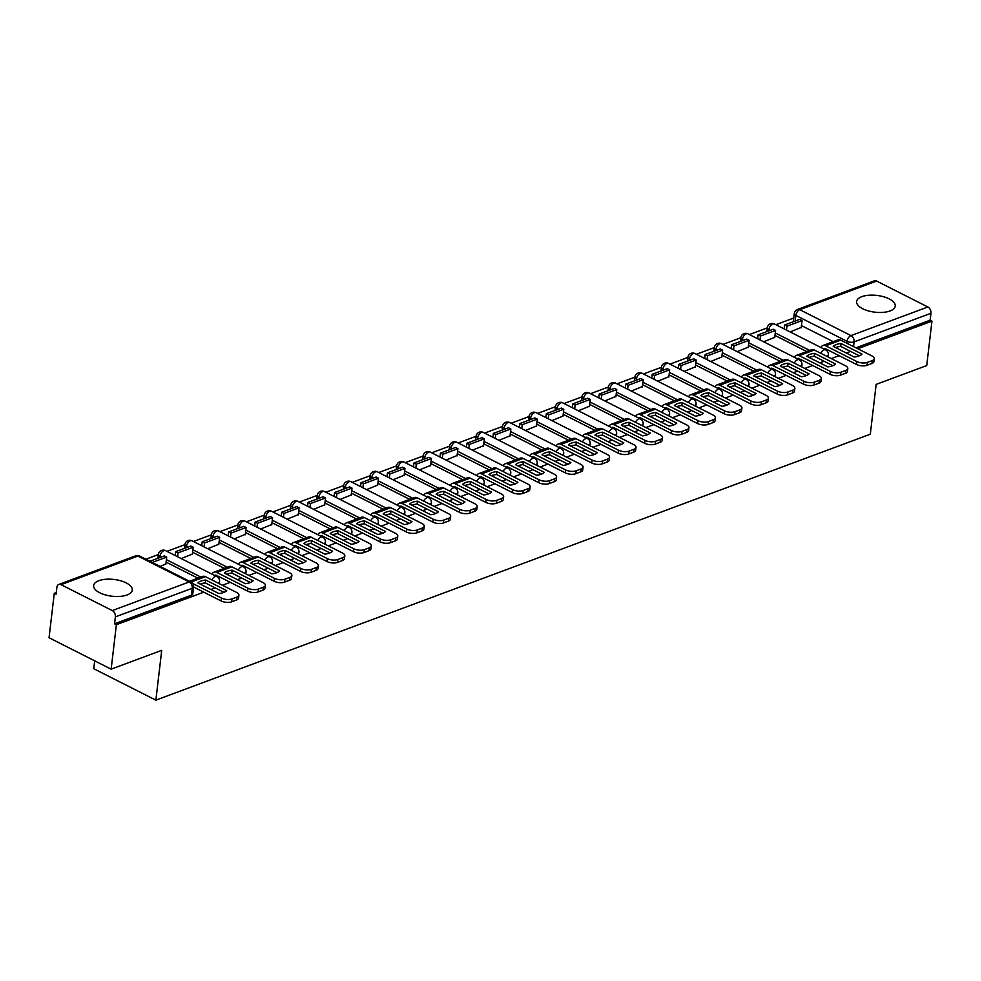 <?xml version="1.0" encoding="UTF-8"?>
<svg xmlns="http://www.w3.org/2000/svg" width="981" height="981" viewBox="0 0 981 981"><rect width="100%" height="100%" fill="white"/><g stroke="black" fill="none" stroke-linecap="round" stroke-linejoin="round"><path stroke-width="1.47" d="M98.836 580.691A19.461 8.437 6.7 0 0 93.636 585.559A19.461 8.437 6.7 0 0 105.396 594.915A19.461 8.437 6.7 0 0 127.089 594.976A19.461 8.437 6.7 0 0 132.288 590.096A19.461 8.437 6.7 0 0 120.54 580.74A19.461 8.437 6.7 0 0 98.836 580.691M861.808 296.667A19.461 8.437 6.7 0 0 856.609 301.547A19.461 8.437 6.7 0 0 868.357 310.891A19.461 8.437 6.7 0 0 890.061 310.952A19.461 8.437 6.7 0 0 895.261 306.084A19.461 8.437 6.7 0 0 883.513 296.728A19.461 8.437 6.7 0 0 861.808 296.667M793.739 318.04L775.836 324.699M770.122 330.389L768.834 329.726A4.991 2.158 -173.3 0 1 767.265 327.887L749.361 334.558M740.79 337.746L722.887 344.417M717.172 350.094L715.885 349.444A4.991 2.158 -173.3 0 1 714.315 347.593L696.412 354.264M690.698 359.953L689.41 359.291A4.991 2.158 -173.3 0 1 687.853 357.452L669.949 364.123M664.223 369.8L662.935 369.15A4.991 2.158 -173.3 0 1 661.378 367.299L643.475 373.982M634.903 377.17L617 383.829M611.286 389.506L609.986 388.856A4.991 2.158 -173.3 0 1 608.428 387.017L590.525 393.688M584.811 399.365L583.511 398.715A4.991 2.158 -173.3 0 1 581.954 396.864L564.05 403.534M558.336 409.224L557.049 408.562A4.991 2.158 -173.3 0 1 555.479 406.723L537.576 413.393M531.861 419.071L530.574 418.421A4.991 2.158 -173.3 0 1 529.004 416.582L511.101 423.252M505.387 428.93L504.099 428.28A4.991 2.158 -173.3 0 1 502.53 426.428L484.626 433.099M476.055 436.3L458.164 442.958M452.437 448.636L451.15 447.986A4.991 2.158 -173.3 0 1 449.592 446.147L431.689 452.817M425.962 458.495L424.675 457.845A4.991 2.158 -173.3 0 1 423.118 455.993L405.214 462.664M399.5 468.354L398.2 467.692A4.991 2.158 -173.3 0 1 396.643 465.852L378.74 472.523M373.025 478.201L371.725 477.551A4.991 2.158 -173.3 0 1 370.168 475.699L352.265 482.382M343.693 485.57L325.79 492.229M320.076 497.919L318.788 497.257A4.991 2.158 -173.3 0 1 317.219 495.417L299.315 502.088M293.601 507.766L292.313 507.116A4.991 2.158 -173.3 0 1 290.744 505.264L272.841 511.935M267.126 517.625L265.839 516.975A4.991 2.158 -173.3 0 1 264.281 515.123L246.366 521.794M240.652 527.471L239.364 526.822A4.991 2.158 -173.3 0 1 237.807 524.982L219.903 531.653M214.177 537.33L212.889 536.681A4.991 2.158 -173.3 0 1 211.332 534.829L193.429 541.5M187.714 547.19L186.415 546.527A4.991 2.158 -173.3 0 1 184.857 544.688L166.954 551.359M161.24 557.036L159.94 556.386A4.991 2.158 -173.3 0 1 158.382 554.547L145.875 559.207M56.273 592.561L54.274 593.309L56.076 594.216L56.898 587.3A4.991 3.433 -110.4 0 1 58.774 584.455A4.991 3.433 -110.4 0 1 61.043 584.664L112.275 610.574L189.149 581.966L137.916 556.043L61.043 584.664M94.691 660.838L93.771 668.735L155.869 700.152L161.718 650.342L111.147 669.165L116.371 624.713L203.778 592.181M111.147 669.165L49.05 637.748L54.274 593.309M833.225 341.658L801.452 325.594M155.869 700.152L870.306 434.203L876.156 384.393L926.726 365.57L931.95 321.118L857.75 348.745M210.927 589.52L215.231 587.913M222.393 585.252L230.253 582.322M237.402 579.661L241.706 578.054M248.855 575.393L256.728 572.475M263.877 569.802L268.181 568.207M275.33 565.547L283.202 562.616M290.351 559.955L294.656 558.348M301.805 555.687L309.677 552.757M316.826 550.096L321.13 548.502M328.279 545.828L336.152 542.91M343.301 540.249L347.605 538.643M354.754 535.982L362.614 533.051M369.776 530.39L374.08 528.784M381.229 526.123L389.089 523.192M396.25 520.531L400.542 518.937M407.704 516.276L415.564 513.345M422.713 510.684L427.017 509.078M434.178 506.417L442.039 503.486M449.188 500.825L453.492 499.219M460.641 496.558L468.513 493.627M475.662 490.966L479.967 489.372M487.116 486.711L494.988 483.78M502.137 481.119L506.441 479.513M513.59 476.852L521.463 473.921M528.612 471.26L532.916 469.654M540.065 466.993L547.938 464.074M555.087 461.401L559.391 459.807M566.54 457.146L574.4 454.215M581.561 451.554L585.865 449.948M593.015 447.287L600.875 444.356M608.036 441.695L612.328 440.101M619.489 437.428L627.35 434.509M634.499 431.836L638.803 430.242M645.964 427.581L653.824 424.65M660.973 421.989L665.277 420.383M672.426 417.722L680.299 414.791M687.448 412.13L691.752 410.536M698.901 407.863L706.774 404.945M713.923 402.284L718.227 400.677M725.376 398.016L733.248 395.085M740.397 392.425L744.702 390.818M751.851 388.157L759.723 385.226M766.872 382.565L771.176 380.971M778.325 378.31L786.186 375.38M793.347 372.719L797.651 371.112M804.8 368.451L812.66 365.521M819.822 362.86L824.114 361.253M831.275 358.592L839.135 355.662M846.284 353.001L850.588 351.406M876.622 281.057L799.748 309.677A4.991 3.433 -110.4 0 0 797.479 309.469L874.353 280.848A4.991 3.433 69.6 0 1 876.622 281.057L927.854 306.979A4.991 3.433 69.6 0 1 930.957 313.282L854.083 341.891A4.991 2.158 -173.3 0 1 847.069 341.327L795.824 315.404A4.991 2.158 -173.3 0 1 794.267 313.564L793.457 320.493A4.991 2.158 6.7 0 0 793.887 321.535M931.95 321.118L930.135 320.198L930.957 313.282M114.556 623.806L191.43 595.185A4.991 2.158 6.7 0 0 192.767 593.934L193.588 587.006A4.991 2.158 -173.3 0 1 192.251 588.257L115.378 616.877L114.556 623.806L116.371 624.713M115.378 616.877A4.991 3.433 -110.4 0 0 112.275 610.574M160.173 566.442L165.887 563.928M181.252 558.594L192.362 554.081M207.727 548.735L218.824 544.222M234.201 538.888L245.299 534.363M260.676 529.029L271.774 524.516M287.151 519.17L298.249 514.657M313.626 509.323L324.723 504.798M340.1 499.464L351.198 494.951M366.563 489.617L377.673 485.092M393.038 479.758L404.147 475.245M419.512 469.899L430.61 465.386M445.987 460.052L457.085 455.527M472.462 450.193L483.559 445.681M498.937 440.334L510.034 435.822M525.411 430.487L536.509 425.962M551.886 420.628L562.984 416.116M578.349 410.769L589.458 406.257M604.823 400.922L615.933 396.398M631.298 391.063L642.396 386.551M657.773 381.217L668.87 376.692M684.248 371.358L695.345 366.833M710.722 361.499L721.82 356.986M737.197 351.652L748.295 347.127M763.672 341.793L774.769 337.28M806.75 351.517L774.978 335.441M780.275 361.376L748.503 345.3M753.813 371.223L722.041 355.159M727.338 381.082L695.566 365.006M700.863 390.941L669.091 374.865M674.388 400.788L642.616 384.724M647.914 410.647L616.142 394.57M621.439 420.506L589.667 404.43M594.964 430.352L563.192 414.289M568.49 440.211L536.717 424.135M542.027 450.058L510.255 433.994M515.552 459.917L483.78 443.841M489.078 469.776L457.305 453.7M462.603 479.623L430.831 463.559M436.128 489.482L404.356 473.406M409.653 499.341L377.881 483.265M383.179 509.188L351.406 493.124M356.704 519.047L324.932 502.971M330.241 528.906L298.469 512.83M303.767 538.753L271.995 522.689M277.292 548.612L245.52 532.536M250.817 558.471L219.045 542.395M224.342 568.318L192.57 552.254M197.868 578.177L166.096 562.101M826.296 350.278L827.547 349.8M217.402 576.938L218.665 576.46M243.877 567.079L245.14 566.613M270.351 557.22L271.614 556.754M296.826 547.373L298.089 546.895M323.301 537.514L324.564 537.048M349.776 527.655L351.039 527.189M376.25 517.809L377.501 517.33M402.725 507.95L403.976 507.484M429.188 498.09L430.451 497.625M455.662 488.244L456.925 487.765M482.137 478.385L483.4 477.919M508.612 468.526L509.875 468.06M535.086 458.679L536.349 458.213M561.561 448.82L562.824 448.354M588.036 438.973L589.287 438.495M614.511 429.114L615.761 428.648M640.973 419.255L642.236 418.789M667.448 409.408L668.711 408.93M693.923 399.549L695.186 399.083M720.397 389.69L721.66 389.224M746.872 379.843L748.135 379.365M773.347 369.984L774.61 369.518M799.822 360.125L801.072 359.659M790.134 331.934L801.244 327.421M768.687 330.916L768.834 329.726A4.991 2.906 116.8 0 1 772.746 324A4.991 2.906 116.8 0 1 774.475 324.012A4.991 4.991 0 0 0 767.265 327.887L766.983 330.339A4.991 2.158 6.7 0 0 767.412 331.394M743.647 340.235L742.359 339.585A4.991 2.158 -173.3 0 1 740.79 337.734L740.508 340.199A4.991 2.158 6.7 0 0 740.937 341.241M715.738 350.622L715.885 349.444A4.991 2.906 116.8 0 1 719.796 343.706A4.991 2.906 116.8 0 1 721.525 343.718A4.991 4.991 0 0 0 714.315 347.593L714.033 350.045A4.991 2.158 6.7 0 0 714.462 351.1M689.275 360.481L689.41 359.291A4.991 2.906 116.8 0 1 693.334 353.565A4.991 2.906 116.8 0 1 695.051 353.577A4.991 4.991 0 0 0 687.853 357.452L687.558 359.904A4.991 2.158 6.7 0 0 688 360.959M662.8 370.34L662.935 369.15A4.991 2.906 116.8 0 1 666.859 363.424A4.991 2.906 116.8 0 1 668.588 363.436A4.991 4.991 0 0 0 661.378 367.299L661.084 369.763A4.991 2.158 6.7 0 0 661.525 370.806M637.748 379.659L636.461 379.009A4.991 2.158 -173.3 0 1 634.903 377.158L634.609 379.61A4.991 2.158 6.7 0 0 635.05 380.665M609.851 390.046L609.986 388.856A4.991 2.906 116.8 0 1 613.91 383.13A4.991 2.906 116.8 0 1 615.639 383.142A4.991 4.991 0 0 0 608.428 387.017L608.134 389.469A4.991 2.158 6.7 0 0 608.576 390.524M583.376 399.905L583.511 398.715A4.991 2.906 116.8 0 1 587.435 392.989A4.991 2.906 116.8 0 1 589.164 393.001A4.991 4.991 0 0 0 581.954 396.864L581.659 399.328A4.991 2.158 6.7 0 0 582.101 400.371M556.901 409.751L557.049 408.562A4.991 2.906 116.8 0 1 560.96 402.835A4.991 2.906 116.8 0 1 562.689 402.848A4.991 4.991 0 0 0 555.479 406.723L555.197 409.175A4.991 2.158 6.7 0 0 555.626 410.23M530.427 419.61L530.574 418.421A4.991 2.906 116.8 0 1 534.486 412.694A4.991 2.906 116.8 0 1 536.215 412.707A4.991 4.991 0 0 0 529.004 416.582L528.722 419.034A4.991 2.158 6.7 0 0 529.151 420.089M503.952 429.457L504.099 428.28A4.991 2.906 116.8 0 1 508.011 422.541A4.991 2.906 116.8 0 1 509.74 422.566A4.991 4.991 0 0 0 502.53 426.428L502.247 428.893A4.991 2.158 6.7 0 0 502.677 429.936M478.912 438.789L477.624 438.127A4.991 2.158 -173.3 0 1 476.067 436.287L475.773 438.74A4.991 2.158 6.7 0 0 476.214 439.795M451.015 449.175L451.15 447.986A4.991 2.906 116.8 0 1 455.074 442.259A4.991 2.906 116.8 0 1 456.803 442.272A4.991 4.991 0 0 0 449.592 446.147L449.298 448.599A4.991 2.158 6.7 0 0 449.739 449.641M424.54 459.022L424.675 457.845A4.991 2.906 116.8 0 1 428.599 452.106A4.991 2.906 116.8 0 1 430.328 452.131A4.991 4.991 0 0 0 423.118 455.993L422.823 458.458A4.991 2.158 6.7 0 0 423.265 459.5M398.065 468.881L398.2 467.692A4.991 2.906 116.8 0 1 402.124 461.965A4.991 2.906 116.8 0 1 403.853 461.977A4.991 4.991 0 0 0 396.643 465.852L396.349 468.305A4.991 2.158 6.7 0 0 396.79 469.359M371.591 478.74L371.725 477.551A4.991 2.906 116.8 0 1 375.649 471.824A4.991 2.906 116.8 0 1 377.378 471.836A4.991 4.991 0 0 0 370.168 475.699L369.874 478.164A4.991 2.158 6.7 0 0 370.315 479.206M346.551 488.06L345.263 487.41A4.991 2.158 -173.3 0 1 343.693 485.558L343.411 488.011A4.991 2.158 6.7 0 0 343.84 489.065M318.641 498.446L318.788 497.257A4.991 2.906 116.8 0 1 322.7 491.53A4.991 2.906 116.8 0 1 324.429 491.542A4.991 4.991 0 0 0 317.219 495.417L316.937 497.87A4.991 2.158 6.7 0 0 317.366 498.924M292.166 508.305L292.313 507.116A4.991 2.906 116.8 0 1 296.225 501.389A4.991 2.906 116.8 0 1 297.954 501.401A4.991 4.991 0 0 0 290.744 505.264L290.462 507.729A4.991 2.158 6.7 0 0 290.891 508.771M265.704 518.152L265.839 516.975A4.991 2.906 116.8 0 1 269.75 511.236A4.991 2.906 116.8 0 1 271.479 511.248A4.991 4.991 0 0 0 264.281 515.123L263.987 517.576A4.991 2.158 6.7 0 0 264.416 518.63M239.229 528.011L239.364 526.822A4.991 2.906 116.8 0 1 243.288 521.095A4.991 2.906 116.8 0 1 245.017 521.107A4.991 4.991 0 0 0 237.807 524.982L237.512 527.435A4.991 2.158 6.7 0 0 237.954 528.489M212.754 537.858L212.889 536.681A4.991 2.906 116.8 0 1 216.813 530.954A4.991 2.906 116.8 0 1 218.542 530.966A4.991 4.991 0 0 0 211.332 534.829L211.038 537.294A4.991 2.158 6.7 0 0 211.479 538.336M186.28 547.717L186.415 546.527A4.991 2.906 116.8 0 1 190.339 540.801A4.991 2.906 116.8 0 1 192.068 540.813A4.991 4.991 0 0 0 184.857 544.688L184.563 547.14A4.991 2.158 6.7 0 0 185.004 548.195M159.805 557.576L159.94 556.386A4.991 2.906 116.8 0 1 163.864 550.66A4.991 2.906 116.8 0 1 165.593 550.672A4.991 4.991 0 0 0 158.382 554.547L158.088 557A4.991 2.158 6.7 0 0 158.53 558.054M930.135 320.198L855.935 347.826M200.958 581.046A15.475 6.708 6.7 0 0 197.855 582.898L218.886 593.542A15.475 6.708 -173.3 0 0 226.697 590.636L205.667 579.992A15.475 6.708 6.7 0 0 200.958 581.046M223.987 592.34L205.323 582.898A15.475 6.708 6.7 0 0 200.614 583.953A15.475 6.708 6.7 0 0 200.222 584.1M165.838 564.333L166.684 557.073L164.33 555.884L149.921 561.255M166.684 557.073L152.263 562.444M238.91 595.197L238.579 598.103A7.48 3.25 -173.3 0 1 236.568 599.98L236.911 597.073A7.48 3.25 6.7 0 0 238.91 595.197A7.48 3.25 6.7 0 0 236.568 592.426L205.434 576.681A6.242 4.292 -110.4 0 0 202.601 576.411L189.517 581.279M191.43 595.185L192.251 588.257A4.991 3.433 69.6 0 0 189.149 581.966A4.991 2.906 -63.2 0 1 190.878 581.978A4.991 4.991 0 0 1 193.588 587.006L221.13 600.948L221.473 598.054L192.644 583.474M221.473 598.054A7.48 3.25 6.7 0 0 231.994 598.9L231.651 601.807A7.48 3.25 -173.3 0 1 221.13 600.948M236.911 597.073L231.994 598.9M236.568 599.98L231.651 601.807M205.323 582.898L205.667 579.992M227.433 571.187A15.475 6.708 6.7 0 0 224.33 573.051L245.36 583.683A15.475 6.708 -173.3 0 0 253.159 580.777L232.141 570.145A15.475 6.708 6.7 0 0 227.433 571.187M250.449 582.481L231.798 573.051A15.475 6.708 6.7 0 0 227.089 574.093A15.475 6.708 6.7 0 0 226.697 574.241M192.313 554.486L193.159 547.226L190.804 546.037L175.709 551.653L175.243 555.553M193.159 547.226L178.064 552.843L175.709 551.653M177.598 556.742L178.064 552.843M265.385 585.338L265.054 588.244A7.48 3.25 -173.3 0 1 263.043 590.121L263.386 587.214A7.48 3.25 6.7 0 0 265.385 585.338A7.48 3.25 6.7 0 0 263.043 582.579L231.908 566.822A6.242 4.292 -110.4 0 0 229.076 566.564L213.968 572.181A6.242 4.292 -110.4 0 0 212.031 574.155M214.655 575.491A2.992 2.06 69.6 0 1 215.097 575.222A2.992 2.06 69.6 0 1 216.458 575.344L247.604 591.102L247.948 588.195L216.801 572.438A6.242 4.292 -110.4 0 0 213.968 572.181M247.948 588.195A7.48 3.25 6.7 0 0 258.469 589.054L258.126 591.948A7.48 3.25 -173.3 0 1 247.604 591.102M263.386 587.214L258.469 589.054M263.043 590.121L258.126 591.948M231.798 573.051L232.141 570.145M253.907 561.34A15.475 6.708 6.7 0 0 250.805 563.192L271.835 573.836A15.475 6.708 -173.3 0 0 279.634 570.93L258.604 560.286A15.475 6.708 6.7 0 0 253.907 561.34M276.924 572.634L258.273 563.192A15.475 6.708 6.7 0 0 253.564 564.234A15.475 6.708 6.7 0 0 253.172 564.394M218.788 544.627L219.634 537.367L217.279 536.178L202.172 541.806L201.718 545.706M219.634 537.367L204.526 542.996L202.172 541.806M204.073 546.895L204.526 542.996M291.86 575.491L291.516 578.385A7.48 3.25 -173.3 0 1 289.518 580.262L289.861 577.368A7.48 3.25 6.7 0 0 291.86 575.491A7.48 3.25 6.7 0 0 289.518 572.72L258.383 556.963A6.242 4.292 -110.4 0 0 255.551 556.705L240.443 562.321A6.242 4.292 -110.4 0 0 238.506 564.308M241.13 565.632A2.992 2.06 69.6 0 1 241.571 565.363A2.992 2.06 69.6 0 1 242.932 565.497L274.079 581.243L274.41 578.336L243.276 562.591A6.242 4.292 -110.4 0 0 240.443 562.321M274.41 578.336A7.48 3.25 6.7 0 0 284.944 579.195L284.6 582.101A7.48 3.25 -173.3 0 1 274.079 581.243M289.861 577.368L284.944 579.195M289.518 580.262L284.6 582.101M258.273 563.192L258.604 560.286M280.382 551.481A15.475 6.708 6.7 0 0 277.28 553.333L298.31 563.977A15.475 6.708 -173.3 0 0 306.109 561.071L285.079 550.427A15.475 6.708 6.7 0 0 280.382 551.481M303.399 562.775L284.735 553.333A15.475 6.708 6.7 0 0 280.039 554.388A15.475 6.708 6.7 0 0 279.646 554.535M245.25 534.768L246.108 527.508L243.754 526.319L228.647 531.947L228.193 535.847M246.108 527.508L231.001 533.137L228.647 531.947M230.547 537.036L231.001 533.137M318.335 565.632L317.991 568.539A7.48 3.25 -173.3 0 1 315.992 570.415L316.336 567.509A7.48 3.25 6.7 0 0 318.335 565.632A7.48 3.25 6.7 0 0 315.992 562.861L284.858 547.116A6.242 4.292 -110.4 0 0 282.025 546.846L266.918 552.475A6.242 4.292 -110.4 0 0 264.98 554.449M267.605 555.786A2.992 2.06 69.6 0 1 268.046 555.516A2.992 2.06 69.6 0 1 269.407 555.638L300.542 571.396L300.885 568.49L269.75 552.732A6.242 4.292 -110.4 0 0 266.918 552.475M300.885 568.49A7.48 3.25 6.7 0 0 311.406 569.336L311.075 572.242A7.48 3.25 -173.3 0 1 300.542 571.396M316.336 567.509L311.406 569.336M315.992 570.415L311.075 572.242M284.735 553.333L285.079 550.427M306.857 541.622A15.475 6.708 6.7 0 0 303.754 543.486L324.772 554.118A15.475 6.708 -173.3 0 0 332.584 551.212L311.553 540.58A15.475 6.708 6.7 0 0 306.857 541.622M329.874 552.916L311.21 543.486A15.475 6.708 6.7 0 0 306.513 544.529A15.475 6.708 6.7 0 0 306.121 544.688M271.725 524.921L272.583 517.661L270.229 516.472L255.121 522.088L254.668 525.988M272.583 517.661L257.476 523.278L255.121 522.088M257.022 527.177L257.476 523.278M344.809 555.773L344.466 558.68A7.48 3.25 -173.3 0 1 342.467 560.556L342.81 557.649A7.48 3.25 6.7 0 0 344.809 555.773A7.48 3.25 6.7 0 0 342.467 553.014L311.32 537.257A6.242 4.292 -110.4 0 0 308.488 536.999L293.393 542.616A6.242 4.292 -110.4 0 0 291.443 544.602M294.079 545.927A2.992 2.06 69.6 0 1 294.521 545.657A2.992 2.06 69.6 0 1 295.882 545.779L327.016 561.537L327.36 558.63L296.225 542.885A6.242 4.292 -110.4 0 0 293.393 542.616M327.36 558.63A7.48 3.25 6.7 0 0 337.881 559.489L337.538 562.383A7.48 3.25 -173.3 0 1 327.016 561.537M342.81 557.649L337.881 559.489M342.467 560.556L337.538 562.383M311.21 543.486L311.553 540.58M333.319 531.776A15.475 6.708 6.7 0 0 330.217 533.627L351.247 544.271A15.475 6.708 -173.3 0 0 359.058 541.365L338.028 530.721A15.475 6.708 6.7 0 0 333.319 531.776M356.348 543.069L337.685 533.627A15.475 6.708 6.7 0 0 332.988 534.67A15.475 6.708 6.7 0 0 332.596 534.829M298.199 515.062L299.058 507.802L296.703 506.613L281.596 512.241L281.142 516.141M299.058 507.802L283.95 513.431L281.596 512.241M283.497 517.33L283.95 513.431M371.284 545.927L370.941 548.833A7.48 3.25 -173.3 0 1 368.942 550.697L369.273 547.803A7.48 3.25 6.7 0 0 371.284 545.927A7.48 3.25 6.7 0 0 368.942 543.155L337.795 527.398A6.242 4.292 -110.4 0 0 334.962 527.14L319.867 532.769A6.242 4.292 -110.4 0 0 317.918 534.743M320.542 536.067A2.992 2.06 69.6 0 1 320.995 535.798A2.992 2.06 69.6 0 1 322.357 535.933L353.491 551.678L353.834 548.771L322.7 533.026A6.242 4.292 -110.4 0 0 319.867 532.769M353.834 548.771A7.48 3.25 6.7 0 0 364.356 549.63L364.012 552.536A7.48 3.25 -173.3 0 1 353.491 551.678M369.273 547.803L364.356 549.63M368.942 550.697L364.012 552.536M337.685 533.627L338.028 530.721M359.794 521.917A15.475 6.708 6.7 0 0 356.692 523.78L377.722 534.412A15.475 6.708 -173.3 0 0 385.533 531.506L364.503 520.874A15.475 6.708 6.7 0 0 359.794 521.917M382.823 533.21L364.159 523.768A15.475 6.708 6.7 0 0 359.451 524.823A15.475 6.708 6.7 0 0 359.071 524.97M324.674 505.203L325.533 497.956L323.178 496.754L308.071 502.382L307.617 506.282M325.533 497.956L310.425 503.572L308.071 502.382M309.971 507.471L310.425 503.572M397.759 536.067L397.415 538.974A7.48 3.25 -173.3 0 1 395.417 540.85L395.748 537.944A7.48 3.25 6.7 0 0 397.759 536.067A7.48 3.25 6.7 0 0 395.417 533.296L364.27 517.551A6.242 4.292 -110.4 0 0 361.437 517.281L346.342 522.91A6.242 4.292 -110.4 0 0 344.392 524.884M347.016 526.221A2.992 2.06 69.6 0 1 347.47 525.951A2.992 2.06 69.6 0 1 348.831 526.074L379.966 541.831L380.309 538.925L349.162 523.167A6.242 4.292 -110.4 0 0 346.342 522.91M380.309 538.925A7.48 3.25 6.7 0 0 390.83 539.771L390.487 542.677A7.48 3.25 -173.3 0 1 379.966 541.831M395.748 537.944L390.83 539.771M395.417 540.85L390.487 542.677M364.159 523.768L364.503 520.874M386.269 512.057A15.475 6.708 6.7 0 0 383.166 513.921L404.197 524.553A15.475 6.708 -173.3 0 0 412.008 521.647L390.978 511.015A15.475 6.708 6.7 0 0 386.269 512.057M409.298 523.351L390.634 513.921A15.475 6.708 6.7 0 0 385.925 514.964A15.475 6.708 6.7 0 0 385.533 515.123M351.149 495.356L351.995 488.097L349.653 486.907L334.546 492.523L334.08 496.423M351.995 488.097L336.9 493.713L334.546 492.523M336.434 497.612L336.9 493.713M424.233 526.208L423.89 529.115A7.48 3.25 -173.3 0 1 421.879 530.991L422.222 528.085A7.48 3.25 6.7 0 0 424.233 526.208A7.48 3.25 6.7 0 0 421.879 523.449L390.745 507.692A6.242 4.292 -110.4 0 0 387.912 507.435L372.805 513.051A6.242 4.292 -110.4 0 0 370.867 515.037M373.491 516.362A2.992 2.06 69.6 0 1 373.945 516.092A2.992 2.06 69.6 0 1 375.306 516.214L406.441 531.972L406.784 529.066L375.637 513.321A6.242 4.292 -110.4 0 0 372.805 513.051M406.784 529.066A7.48 3.25 6.7 0 0 417.305 529.924L416.962 532.818A7.48 3.25 -173.3 0 1 406.441 531.972M422.222 528.085L417.305 529.924M421.879 530.991L416.962 532.818M390.634 513.921L390.978 511.015M412.743 502.211A15.475 6.708 6.7 0 0 409.641 504.062L430.671 514.706A15.475 6.708 -173.3 0 0 438.482 511.8L417.452 501.156A15.475 6.708 6.7 0 0 412.743 502.211M435.772 513.504L417.109 504.062A15.475 6.708 6.7 0 0 412.4 505.105A15.475 6.708 6.7 0 0 412.008 505.264M377.624 485.497L378.47 478.238L376.115 477.048L361.02 482.677L360.554 486.576M378.47 478.238L363.375 483.866L361.02 482.677M362.909 487.765L363.375 483.866M450.696 516.362L450.365 519.268A7.48 3.25 -173.3 0 1 448.354 521.132L448.697 518.238A7.48 3.25 6.7 0 0 450.696 516.362A7.48 3.25 6.7 0 0 448.354 513.59L417.219 497.833A6.242 4.292 -110.4 0 0 414.387 497.575L399.279 503.204A6.242 4.292 -110.4 0 0 397.342 505.178M399.966 506.503A2.992 2.06 69.6 0 1 400.42 506.233A2.992 2.06 69.6 0 1 401.769 506.368L432.915 522.113L433.259 519.219L402.112 503.461A6.242 4.292 -110.4 0 0 399.279 503.204M433.259 519.219A7.48 3.25 6.7 0 0 443.78 520.065L443.437 522.971A7.48 3.25 -173.3 0 1 432.915 522.113M448.697 518.238L443.78 520.065M448.354 521.132L443.437 522.971M417.109 504.062L417.452 501.156M439.218 492.352A15.475 6.708 6.7 0 0 436.116 494.216L457.146 504.847A15.475 6.708 -173.3 0 0 464.945 501.941L443.927 491.309A15.475 6.708 6.7 0 0 439.218 492.352M462.235 503.645L443.584 494.203A15.475 6.708 6.7 0 0 438.875 495.258A15.475 6.708 6.7 0 0 438.482 495.405M404.098 475.638L404.945 468.391L402.59 467.201L387.495 472.817L387.029 476.717M404.945 468.391L389.849 474.007L387.495 472.817M389.383 477.906L389.849 474.007M477.171 506.503L476.84 509.409A7.48 3.25 -173.3 0 1 474.829 511.285L475.172 508.379A7.48 3.25 6.7 0 0 477.171 506.503A7.48 3.25 6.7 0 0 474.829 503.731L443.694 487.986A6.242 4.292 -110.4 0 0 440.861 487.716L425.754 493.345A6.242 4.292 -110.4 0 0 423.817 495.319M426.441 496.656A2.992 2.06 69.6 0 1 426.882 496.386A2.992 2.06 69.6 0 1 428.243 496.509L459.39 512.266L459.733 509.36L428.587 493.602A6.242 4.292 -110.4 0 0 425.754 493.345M459.733 509.36A7.48 3.25 6.7 0 0 470.255 510.206L469.911 513.112A7.48 3.25 -173.3 0 1 459.39 512.266M475.172 508.379L470.255 510.206M474.829 511.285L469.911 513.112M443.584 494.203L443.927 491.309M465.693 482.493A15.475 6.708 6.7 0 0 462.591 484.356L483.621 494.988A15.475 6.708 -173.3 0 0 491.42 492.082L470.39 481.45A15.475 6.708 6.7 0 0 465.693 482.493M488.71 493.786L470.058 484.356A15.475 6.708 6.7 0 0 465.35 485.399A15.475 6.708 6.7 0 0 464.957 485.558M430.573 465.791L431.419 458.532L429.065 457.342L413.957 462.958L413.504 466.858M431.419 458.532L416.312 464.148L413.957 462.958M415.858 468.047L416.312 464.148M503.645 496.656L503.302 499.55A7.48 3.25 -173.3 0 1 501.303 501.426L501.647 498.52A7.48 3.25 6.7 0 0 503.645 496.656A7.48 3.25 6.7 0 0 501.303 493.884L470.169 478.127A6.242 4.292 -110.4 0 0 467.336 477.87L452.229 483.486A6.242 4.292 -110.4 0 0 450.291 485.472M452.915 486.797A2.992 2.06 69.6 0 1 453.357 486.527A2.992 2.06 69.6 0 1 454.718 486.65L485.865 502.407L486.196 499.501L455.061 483.756A6.242 4.292 -110.4 0 0 452.229 483.486M486.196 499.501A7.48 3.25 6.7 0 0 496.729 500.359L496.386 503.265A7.48 3.25 -173.3 0 1 485.865 502.407M501.647 498.52L496.729 500.359M501.303 501.426L496.386 503.265M470.058 484.356L470.39 481.45M492.168 472.646A15.475 6.708 6.7 0 0 489.065 474.497L510.095 485.141A15.475 6.708 -173.3 0 0 517.894 482.235L496.864 471.591A15.475 6.708 6.7 0 0 492.168 472.646M515.184 483.94L496.521 474.497A15.475 6.708 6.7 0 0 491.824 475.552A15.475 6.708 6.7 0 0 491.432 475.699M457.036 455.932L457.894 448.673L455.54 447.483L440.432 453.112L439.979 457.011M457.894 448.673L442.787 454.301L440.432 453.112M442.333 458.201L442.787 454.301M530.12 486.797L529.777 489.703A7.48 3.25 -173.3 0 1 527.778 491.579L528.121 488.673A7.48 3.25 6.7 0 0 530.12 486.797A7.48 3.25 6.7 0 0 527.778 484.025L496.644 468.28A6.242 4.292 -110.4 0 0 493.811 468.011L478.703 473.639A6.242 4.292 -110.4 0 0 476.766 475.613M479.39 476.938A2.992 2.06 69.6 0 1 479.832 476.68A2.992 2.06 69.6 0 1 481.193 476.803L512.34 492.548L512.671 489.654L481.536 473.897A6.242 4.292 -110.4 0 0 478.703 473.639M512.671 489.654A7.48 3.25 6.7 0 0 523.192 490.5L522.861 493.406A7.48 3.25 -173.3 0 1 512.34 492.548M528.121 488.673L523.192 490.5M527.778 491.579L522.861 493.406M496.521 474.497L496.864 471.591M518.642 462.787A15.475 6.708 6.7 0 0 515.54 464.651L536.558 475.282A15.475 6.708 -173.3 0 0 544.369 472.376L523.339 461.744A15.475 6.708 6.7 0 0 518.642 462.787M541.659 474.081L522.996 464.638A15.475 6.708 6.7 0 0 518.299 465.693A15.475 6.708 6.7 0 0 517.907 465.84M483.51 446.073L484.369 438.826L482.014 437.636L466.907 443.253L466.453 447.152M484.369 438.826L469.261 444.442L466.907 443.253M468.808 448.342L469.261 444.442M556.595 476.938L556.252 479.844A7.48 3.25 -173.3 0 1 554.253 481.72L554.596 478.814A7.48 3.25 6.7 0 0 556.595 476.938A7.48 3.25 6.7 0 0 554.253 474.166L523.106 458.421A6.242 4.292 -110.4 0 0 520.273 458.164L505.178 463.78A6.242 4.292 -110.4 0 0 503.228 465.754M505.865 467.091A2.992 2.06 69.6 0 1 506.306 466.821A2.992 2.06 69.6 0 1 507.668 466.944L538.802 482.701L539.145 479.795L508.011 464.038A6.242 4.292 -110.4 0 0 505.178 463.78M539.145 479.795A7.48 3.25 6.7 0 0 549.667 480.641L549.323 483.547A7.48 3.25 -173.3 0 1 538.802 482.701M554.596 478.814L549.667 480.641M554.253 481.72L549.323 483.547M522.996 464.638L523.339 461.744M545.105 452.928A15.475 6.708 6.7 0 0 542.003 454.792L563.033 465.423A15.475 6.708 -173.3 0 0 570.844 462.529L549.814 451.885A15.475 6.708 6.7 0 0 545.105 452.928M568.134 464.234L549.47 454.792A15.475 6.708 6.7 0 0 544.774 455.834A15.475 6.708 6.7 0 0 544.381 455.993M509.985 436.226L510.843 428.967L508.489 427.777L493.382 433.394L492.928 437.293M510.843 428.967L495.736 434.595L493.382 433.394M495.282 438.495L495.736 434.595M583.07 467.091L582.726 469.985A7.48 3.25 -173.3 0 1 580.727 471.861L581.071 468.955A7.48 3.25 6.7 0 0 583.07 467.091A7.48 3.25 6.7 0 0 580.727 464.32L549.581 448.562A6.242 4.292 -110.4 0 0 546.748 448.305L531.653 453.921A6.242 4.292 -110.4 0 0 529.703 455.907M532.327 457.232A2.992 2.06 69.6 0 1 532.781 456.962A2.992 2.06 69.6 0 1 534.142 457.097L565.277 472.842L565.62 469.936L534.486 454.191A6.242 4.292 -110.4 0 0 531.653 453.921M565.62 469.936A7.48 3.25 6.7 0 0 576.141 470.794L575.798 473.7A7.48 3.25 -173.3 0 1 565.277 472.842M581.071 468.955L576.141 470.794M580.727 471.861L575.798 473.7M549.47 454.792L549.814 451.885M571.58 443.081A15.475 6.708 6.7 0 0 568.477 444.933L589.507 455.576A15.475 6.708 -173.3 0 0 597.319 452.67L576.288 442.026A15.475 6.708 6.7 0 0 571.58 443.081M594.609 454.375L575.945 444.933A15.475 6.708 6.7 0 0 571.249 445.987A15.475 6.708 6.7 0 0 570.856 446.134M536.46 426.367L537.318 419.108L534.964 417.918L519.856 423.547L519.403 427.446M537.318 419.108L522.211 424.736L519.856 423.547M521.757 428.636L522.211 424.736M609.544 457.232L609.201 460.138A7.48 3.25 -173.3 0 1 607.202 462.014L607.533 459.108A7.48 3.25 6.7 0 0 609.544 457.232A7.48 3.25 6.7 0 0 607.202 454.461L576.055 438.715A6.242 4.292 -110.4 0 0 573.223 438.446L558.128 444.074A6.242 4.292 -110.4 0 0 556.178 446.048M558.802 447.373A2.992 2.06 69.6 0 1 559.256 447.115A2.992 2.06 69.6 0 1 560.617 447.238L591.751 462.983L592.095 460.089L560.948 444.332A6.242 4.292 -110.4 0 0 558.128 444.074M592.095 460.089A7.48 3.25 6.7 0 0 602.616 460.935L602.273 463.841A7.48 3.25 -173.3 0 1 591.751 462.983M607.533 459.108L602.616 460.935M607.202 462.014L602.273 463.841M575.945 444.933L576.288 442.026M598.054 433.222A15.475 6.708 6.7 0 0 594.952 435.086L615.982 445.717A15.475 6.708 -173.3 0 0 623.793 442.811L602.763 432.18A15.475 6.708 6.7 0 0 598.054 433.222M621.083 444.516L602.42 435.086A15.475 6.708 6.7 0 0 597.711 436.128A15.475 6.708 6.7 0 0 597.319 436.275M562.935 416.52L563.781 409.261L561.439 408.071L546.331 413.688L545.877 417.587M563.781 409.261L548.686 414.877L546.331 413.688M548.22 418.777L548.686 414.877M636.019 447.373L635.676 450.279A7.48 3.25 -173.3 0 1 633.665 452.155L634.008 449.249A7.48 3.25 6.7 0 0 636.019 447.373A7.48 3.25 6.7 0 0 633.677 444.614L602.53 428.856A6.242 4.292 -110.4 0 0 599.698 428.599L584.59 434.215A6.242 4.292 -110.4 0 0 582.653 436.189M585.277 437.526A2.992 2.06 69.6 0 1 585.731 437.256A2.992 2.06 69.6 0 1 587.092 437.379L618.226 453.136L618.57 450.23L587.423 434.473A6.242 4.292 -110.4 0 0 584.59 434.215M618.57 450.23A7.48 3.25 6.7 0 0 629.091 451.088L628.747 453.982A7.48 3.25 -173.3 0 1 618.226 453.136M634.008 449.249L629.091 451.088M633.665 452.155L628.747 453.982M602.42 435.086L602.763 432.18M624.529 423.375A15.475 6.708 6.7 0 0 621.427 425.227L642.457 435.871A15.475 6.708 -173.3 0 0 650.268 432.964L629.238 422.32A15.475 6.708 6.7 0 0 624.529 423.375M647.558 434.669L628.895 425.227A15.475 6.708 6.7 0 0 624.186 426.269A15.475 6.708 6.7 0 0 623.793 426.428M589.409 406.661L590.255 399.402L587.901 398.212L572.806 403.841L572.34 407.74M590.255 399.402L575.16 405.03L572.806 403.841M574.694 408.93L575.16 405.03M662.494 437.526L662.15 440.42A7.48 3.25 -173.3 0 1 660.139 442.296L660.483 439.402A7.48 3.25 6.7 0 0 662.494 437.526A7.48 3.25 6.7 0 0 660.139 434.755L629.005 418.997A6.242 4.292 -110.4 0 0 626.172 418.74L611.065 424.356A6.242 4.292 -110.4 0 0 609.127 426.343M611.752 427.667A2.992 2.06 69.6 0 1 612.205 427.397A2.992 2.06 69.6 0 1 613.554 427.532L644.701 443.277L645.044 440.371L613.898 424.626A6.242 4.292 -110.4 0 0 611.065 424.356M645.044 440.371A7.48 3.25 6.7 0 0 655.566 441.229L655.222 444.135A7.48 3.25 -173.3 0 1 644.701 443.277M660.483 439.402L655.566 441.229M660.139 442.296L655.222 444.135M628.895 425.227L629.238 422.32M651.004 413.516A15.475 6.708 6.7 0 0 647.901 415.368L668.932 426.012A15.475 6.708 -173.3 0 0 676.731 423.105L655.713 412.461A15.475 6.708 6.7 0 0 651.004 413.516M674.021 424.81L655.369 415.368A15.475 6.708 6.7 0 0 650.661 416.422A15.475 6.708 6.7 0 0 650.268 416.569M615.884 396.802L616.73 389.543L614.376 388.353L599.281 393.982L598.815 397.881M616.73 389.543L601.635 395.171L599.281 393.982M601.169 399.071L601.635 395.171M688.956 427.667L688.625 430.573A7.48 3.25 -173.3 0 1 686.614 432.449L686.958 429.543A7.48 3.25 6.7 0 0 688.956 427.667A7.48 3.25 6.7 0 0 686.614 424.896L655.48 409.151A6.242 4.292 -110.4 0 0 652.647 408.881L637.54 414.509A6.242 4.292 -110.4 0 0 635.602 416.484M638.226 417.82A2.992 2.06 69.6 0 1 638.668 417.55A2.992 2.06 69.6 0 1 640.029 417.673L671.176 433.43L671.519 430.524L640.372 414.767A6.242 4.292 -110.4 0 0 637.54 414.509M671.519 430.524A7.48 3.25 6.7 0 0 682.04 431.37L681.697 434.276A7.48 3.25 -173.3 0 1 671.176 433.43M686.958 429.543L682.04 431.37M686.614 432.449L681.697 434.276M655.369 415.368L655.713 412.461M677.479 403.657A15.475 6.708 6.7 0 0 674.376 405.521L695.406 416.152A15.475 6.708 -173.3 0 0 703.205 413.246L682.175 402.615A15.475 6.708 6.7 0 0 677.479 403.657M700.495 414.951L681.844 405.521A15.475 6.708 6.7 0 0 677.135 406.563A15.475 6.708 6.7 0 0 676.743 406.723M642.359 386.955L643.205 379.696L640.851 378.507L625.743 384.123L625.289 388.022M643.205 379.696L628.098 385.312L625.743 384.123M627.644 389.212L628.098 385.312M715.431 417.808L715.088 420.714A7.48 3.25 -173.3 0 1 713.089 422.59L713.432 419.684A7.48 3.25 6.7 0 0 715.431 417.808A7.48 3.25 6.7 0 0 713.089 415.049L681.954 399.292A6.242 4.292 -110.4 0 0 679.122 399.034L664.014 404.65A6.242 4.292 -110.4 0 0 662.077 406.637M664.701 407.961A2.992 2.06 69.6 0 1 665.143 407.691A2.992 2.06 69.6 0 1 666.504 407.814L697.65 423.571L697.982 420.665L666.847 404.92A6.242 4.292 -110.4 0 0 664.014 404.65M697.982 420.665A7.48 3.25 6.7 0 0 708.515 421.523L708.172 424.417A7.48 3.25 -173.3 0 1 697.65 423.571M713.432 419.684L708.515 421.523M713.089 422.59L708.172 424.417M681.844 405.521L682.175 402.615M703.953 393.81A15.475 6.708 6.7 0 0 700.851 395.662L721.881 406.306A15.475 6.708 -173.3 0 0 729.68 403.399L708.65 392.756A15.475 6.708 6.7 0 0 703.953 393.81M726.97 405.104L708.319 395.662A15.475 6.708 6.7 0 0 703.61 396.704A15.475 6.708 6.7 0 0 703.218 396.864M668.821 377.096L669.68 369.837L667.325 368.648L652.218 374.276L651.764 378.175M669.68 369.837L654.572 375.465L652.218 374.276M654.119 379.365L654.572 375.465M741.906 407.961L741.562 410.867A7.48 3.25 -173.3 0 1 739.564 412.731L739.907 409.837A7.48 3.25 6.7 0 0 741.906 407.961A7.48 3.25 6.7 0 0 739.564 405.19L708.429 389.432A6.242 4.292 -110.4 0 0 705.597 389.175L690.489 394.803A6.242 4.292 -110.4 0 0 688.552 396.778M691.176 398.102A2.992 2.06 69.6 0 1 691.617 397.832A2.992 2.06 69.6 0 1 692.978 397.967L724.125 413.712L724.456 410.806L693.322 395.061A6.242 4.292 -110.4 0 0 690.489 394.803M724.456 410.806A7.48 3.25 6.7 0 0 734.977 411.664L734.646 414.571A7.48 3.25 -173.3 0 1 724.125 413.712M739.907 409.837L734.977 411.664M739.564 412.731L734.646 414.571M708.319 395.662L708.65 392.756M730.428 383.951A15.475 6.708 6.7 0 0 727.326 385.815L748.356 396.447A15.475 6.708 -173.3 0 0 756.155 393.54L735.125 382.909A15.475 6.708 6.7 0 0 730.428 383.951M753.445 395.245L734.781 385.803A15.475 6.708 6.7 0 0 730.085 386.857A15.475 6.708 6.7 0 0 729.692 387.005M695.296 367.237L696.154 359.99L693.8 358.788L678.693 364.417L678.239 368.316M696.154 359.99L681.047 365.606L678.693 364.417M680.593 369.506L681.047 365.606M768.381 398.102L768.037 401.008A7.48 3.25 -173.3 0 1 766.038 402.884L766.382 399.978A7.48 3.25 6.7 0 0 768.381 398.102A7.48 3.25 6.7 0 0 766.038 395.331L734.892 379.586A6.242 4.292 -110.4 0 0 732.059 379.316L716.964 384.944A6.242 4.292 -110.4 0 0 715.014 386.919M717.651 388.255A2.992 2.06 69.6 0 1 718.092 387.986A2.992 2.06 69.6 0 1 719.453 388.108L750.588 403.865L750.931 400.959L719.796 385.202A6.242 4.292 -110.4 0 0 716.964 384.944M750.931 400.959A7.48 3.25 6.7 0 0 761.452 401.805L761.121 404.712A7.48 3.25 -173.3 0 1 750.588 403.865M766.382 399.978L761.452 401.805M766.038 402.884L761.121 404.712M734.781 385.803L735.125 382.909M756.891 374.092A15.475 6.708 6.7 0 0 753.788 375.956L774.818 386.588A15.475 6.708 -173.3 0 0 782.63 383.681L761.599 373.05A15.475 6.708 6.7 0 0 756.891 374.092M779.92 385.386L761.256 375.956A15.475 6.708 6.7 0 0 756.559 376.998A15.475 6.708 6.7 0 0 756.167 377.158M721.771 357.391L722.629 350.131L720.275 348.942L705.167 354.558L704.714 358.457M722.629 350.131L707.522 355.747L705.167 354.558M707.068 359.647L707.522 355.747M794.855 388.243L794.512 391.149A7.48 3.25 -173.3 0 1 792.513 393.025L792.856 390.119A7.48 3.25 6.7 0 0 794.855 388.243A7.48 3.25 6.7 0 0 792.513 385.484L761.366 369.727A6.242 4.292 -110.4 0 0 758.534 369.469L743.439 375.085A6.242 4.292 -110.4 0 0 741.489 377.072M744.113 378.396A2.992 2.06 69.6 0 1 744.567 378.126A2.992 2.06 69.6 0 1 745.928 378.249L777.062 394.006L777.406 391.1L746.271 375.355A6.242 4.292 -110.4 0 0 743.439 375.085M777.406 391.1A7.48 3.25 6.7 0 0 787.927 391.959L787.584 394.853A7.48 3.25 -173.3 0 1 777.062 394.006M792.856 390.119L787.927 391.959M792.513 393.025L787.584 394.853M761.256 375.956L761.599 373.05M783.365 364.245A15.475 6.708 6.7 0 0 780.263 366.097L801.293 376.741A15.475 6.708 -173.3 0 0 809.104 373.835L788.074 363.191A15.475 6.708 6.7 0 0 783.365 364.245M806.394 375.539L787.731 366.097A15.475 6.708 6.7 0 0 783.034 367.139A15.475 6.708 6.7 0 0 782.642 367.299M748.245 347.532L749.104 340.272L746.749 339.083L731.642 344.711L731.188 348.611M749.104 340.272L733.996 345.901L731.642 344.711M733.543 349.8L733.996 345.901M821.33 378.396L820.987 381.302A7.48 3.25 -173.3 0 1 818.988 383.166L819.319 380.272A7.48 3.25 6.7 0 0 821.33 378.396A7.48 3.25 6.7 0 0 818.988 375.625L787.841 359.868A6.242 4.292 -110.4 0 0 785.008 359.61L769.913 365.239A6.242 4.292 -110.4 0 0 767.964 367.213M770.588 368.537A2.992 2.06 69.6 0 1 771.041 368.267A2.992 2.06 69.6 0 1 772.403 368.402L803.537 384.147L803.88 381.253L772.746 365.496A6.242 4.292 -110.4 0 0 769.913 365.239M803.88 381.253A7.48 3.25 6.7 0 0 814.402 382.1L814.058 385.006A7.48 3.25 -173.3 0 1 803.537 384.147M819.319 380.272L814.402 382.1M818.988 383.166L814.058 385.006M787.731 366.097L788.074 363.191M809.84 354.386A15.475 6.708 6.7 0 0 806.738 356.25L827.768 366.882A15.475 6.708 -173.3 0 0 835.579 363.976L814.549 353.344A15.475 6.708 6.7 0 0 809.84 354.386M832.869 365.68L814.205 356.238A15.475 6.708 6.7 0 0 809.497 357.292A15.475 6.708 6.7 0 0 809.104 357.44M774.72 337.672L775.566 330.425L773.224 329.236L758.117 334.852L757.663 338.752M775.566 330.425L760.471 336.042L758.117 334.852M760.005 339.941L760.471 336.042M847.805 368.537L847.461 371.443A7.48 3.25 -173.3 0 1 845.45 373.32L845.794 370.413A7.48 3.25 6.7 0 0 847.805 368.537A7.48 3.25 6.7 0 0 845.463 365.766L814.316 350.021A6.242 4.292 -110.4 0 0 811.483 349.751L796.376 355.38A6.242 4.292 -110.4 0 0 794.438 357.354M797.062 358.69A2.992 2.06 69.6 0 1 797.516 358.421A2.992 2.06 69.6 0 1 798.877 358.543L830.012 374.301L830.355 371.394L799.208 355.637A6.242 4.292 -110.4 0 0 796.376 355.38M830.355 371.394A7.48 3.25 6.7 0 0 840.876 372.24L840.533 375.147A7.48 3.25 -173.3 0 1 830.012 374.301M845.794 370.413L840.876 372.24M845.45 373.32L840.533 375.147M814.205 356.238L814.549 353.344M836.315 344.527A15.475 6.708 6.7 0 0 833.212 346.391L854.243 357.023A15.475 6.708 -173.3 0 0 862.054 354.116L841.024 343.485A15.475 6.708 6.7 0 0 836.315 344.527M859.344 355.821L840.68 346.391A15.475 6.708 6.7 0 0 835.971 347.433A15.475 6.708 6.7 0 0 835.579 347.593M801.195 327.826L802.041 320.566L799.687 319.377L784.592 324.993L784.126 328.893M802.041 320.566L786.946 326.183L784.592 324.993M786.48 330.094L786.946 326.183M874.279 358.69L873.936 361.584A7.48 3.25 -173.3 0 1 871.925 363.46L872.268 360.554A7.48 3.25 6.7 0 0 874.279 358.69A7.48 3.25 6.7 0 0 871.925 355.919L840.791 340.162A6.242 4.292 -110.4 0 0 837.958 339.904L822.851 345.52A6.242 4.292 -110.4 0 0 820.913 347.507M823.537 348.831A2.992 2.06 69.6 0 1 823.991 348.562A2.992 2.06 69.6 0 1 825.34 348.684L856.487 364.442L856.83 361.535L825.683 345.79A6.242 4.292 -110.4 0 0 822.851 345.52M856.83 361.535A7.48 3.25 6.7 0 0 867.351 362.394L867.008 365.3A7.48 3.25 -173.3 0 1 856.487 364.442M872.268 360.554L867.351 362.394M871.925 363.46L867.008 365.3M840.68 346.391L841.024 343.485M828.172 357.023L828.418 354.963A4.991 2.158 -173.3 0 1 827.081 356.213A4.991 2.158 -173.3 0 1 826.775 356.324M801.698 366.882L801.943 364.822A4.991 2.158 -173.3 0 1 800.606 366.072A4.991 2.158 -173.3 0 1 800.3 366.171M775.223 376.741L775.468 374.681A4.991 2.158 -173.3 0 1 774.132 375.931A4.991 2.158 -173.3 0 1 773.825 376.03M748.748 386.588L748.993 384.527A4.991 2.158 -173.3 0 1 747.657 385.778A4.991 2.158 -173.3 0 1 747.35 385.889M722.286 396.447L722.519 394.387A4.991 2.158 -173.3 0 1 721.182 395.637A4.991 2.158 -173.3 0 1 720.876 395.735M695.811 406.306L696.044 404.246A4.991 2.158 -173.3 0 1 694.72 405.484A4.991 2.158 -173.3 0 1 694.401 405.594M669.336 416.152L669.582 414.092A4.991 2.158 -173.3 0 1 668.245 415.343A4.991 2.158 -173.3 0 1 667.926 415.441M642.862 426.012L643.107 423.951A4.991 2.158 -173.3 0 1 641.77 425.202A4.991 2.158 -173.3 0 1 641.464 425.3M616.387 435.871L616.632 433.798A4.991 2.158 -173.3 0 1 615.295 435.049A4.991 2.158 -173.3 0 1 614.989 435.159M589.912 445.717L590.157 443.657A4.991 2.158 -173.3 0 1 588.821 444.908A4.991 2.158 -173.3 0 1 588.514 445.006M563.437 455.576L563.683 453.516A4.991 2.158 -173.3 0 1 562.346 454.767A4.991 2.158 -173.3 0 1 562.039 454.865M536.963 465.435L537.208 463.363A4.991 2.158 -173.3 0 1 535.871 464.614A4.991 2.158 -173.3 0 1 535.565 464.724M510.5 475.282L510.733 473.222A4.991 2.158 -173.3 0 1 509.397 474.473A4.991 2.158 -173.3 0 1 509.09 474.571M484.025 485.141L484.258 483.081A4.991 2.158 -173.3 0 1 482.934 484.332A4.991 2.158 -173.3 0 1 482.615 484.43M457.551 494.988L457.796 492.928A4.991 2.158 -173.3 0 1 456.459 494.179A4.991 2.158 -173.3 0 1 456.14 494.289M431.076 504.847L431.321 502.787A4.991 2.158 -173.3 0 1 429.985 504.038A4.991 2.158 -173.3 0 1 429.678 504.136M404.601 514.706L404.846 512.646A4.991 2.158 -173.3 0 1 403.51 513.897A4.991 2.158 -173.3 0 1 403.203 513.995M378.126 524.553L378.372 522.493A4.991 2.158 -173.3 0 1 377.035 523.744A4.991 2.158 -173.3 0 1 376.729 523.854M351.652 534.412L351.897 532.352A4.991 2.158 -173.3 0 1 350.56 533.603A4.991 2.158 -173.3 0 1 350.254 533.701M325.177 544.271L325.422 542.211A4.991 2.158 -173.3 0 1 324.086 543.449A4.991 2.158 -173.3 0 1 323.779 543.56M298.714 554.118L298.947 552.058A4.991 2.158 -173.3 0 1 297.611 553.309A4.991 2.158 -173.3 0 1 297.304 553.407M272.24 563.977L272.473 561.917A4.991 2.158 -173.3 0 1 271.148 563.168A4.991 2.158 -173.3 0 1 270.83 563.266M245.765 573.836L246.01 571.764A4.991 2.158 -173.3 0 1 244.674 573.014A4.991 2.158 -173.3 0 1 244.355 573.125M219.29 583.683L219.536 581.623A4.991 2.158 -173.3 0 1 218.199 582.873A4.991 2.158 -173.3 0 1 217.892 582.972M846.836 343.227L847.069 341.327A4.991 2.906 116.8 0 1 850.981 335.6L927.854 306.979M795.162 321.057L795.824 315.404A4.991 2.906 116.8 0 1 799.748 309.677L850.981 335.6A4.991 3.433 69.6 0 1 854.083 341.891L853.531 346.612M809.717 350.413L775.272 332.988M783.243 360.272L748.797 342.847M742.212 340.775L742.359 339.585A4.991 2.906 116.8 0 1 746.271 333.859A4.991 2.906 116.8 0 1 748 333.871A4.991 4.991 0 0 0 740.79 337.734M756.768 370.119L722.323 352.694M730.293 379.978L695.848 362.553M703.831 389.837L669.373 372.412M677.356 399.684L642.898 382.259M636.326 380.187L636.461 379.009A4.991 2.906 116.8 0 1 640.385 373.27A4.991 2.906 116.8 0 1 642.114 373.283A4.991 4.991 0 0 0 634.903 377.158M650.881 409.543L616.436 392.118M624.407 419.402L589.961 401.977M597.932 429.249L563.486 411.824M571.457 439.108L537.012 421.683M544.982 448.955L510.537 431.53M518.508 458.814L484.062 441.389M477.489 439.316L477.624 438.127A4.991 2.906 116.8 0 1 481.548 432.4A4.991 2.906 116.8 0 1 483.265 432.413A4.991 4.991 0 0 0 476.067 436.287M492.045 468.673L457.587 451.248M465.57 478.52L431.113 461.095M439.096 488.379L404.65 470.954M412.621 498.238L378.175 480.813M386.146 508.084L351.701 490.659M345.116 488.587L345.263 487.41A4.991 2.906 116.8 0 1 349.175 481.671A4.991 2.906 116.8 0 1 350.904 481.683A4.991 4.991 0 0 0 343.693 485.558M359.671 517.943L325.226 500.518M333.197 527.803L298.751 510.378M306.722 537.649L272.277 520.224M280.259 547.508L245.802 530.083M253.785 557.367L219.327 539.942M227.31 567.214L192.865 549.789M200.835 577.073L166.39 559.648M165.593 550.672L216.826 576.583A4.991 2.906 116.8 0 0 215.097 576.57A4.991 2.906 -63.2 0 0 211.884 579.943M192.068 540.813L243.3 566.736A4.991 2.906 116.8 0 0 241.571 566.724A4.991 2.906 -63.2 0 0 238.358 570.084M218.542 530.966L269.775 556.877A4.991 2.906 116.8 0 0 268.046 556.865A4.991 2.906 -63.2 0 0 264.833 560.225M245.017 521.107L296.25 547.03A4.991 2.906 116.8 0 0 294.521 547.006A4.991 2.906 -63.2 0 0 291.296 550.378M271.479 511.248L322.724 537.171A4.991 2.906 116.8 0 0 320.995 537.159A4.991 2.906 -63.2 0 0 317.77 540.519M297.954 501.401L349.199 527.312A4.991 2.906 116.8 0 0 347.47 527.3A4.991 2.906 -63.2 0 0 344.245 530.66M324.429 491.542L375.662 517.465A4.991 2.906 116.8 0 0 373.945 517.453A4.991 2.906 -63.2 0 0 370.72 520.813M350.904 481.683L402.136 507.606A4.991 2.906 116.8 0 0 400.407 507.594A4.991 2.906 -63.2 0 0 397.195 510.954M377.378 471.836L428.611 497.747A4.991 2.906 116.8 0 0 426.882 497.735A4.991 2.906 -63.2 0 0 423.669 501.107M403.853 461.977L455.086 487.9A4.991 2.906 116.8 0 0 453.357 487.888A4.991 2.906 -63.2 0 0 450.144 491.248M430.328 452.131L481.561 478.041A4.991 2.906 116.8 0 0 479.832 478.029A4.991 2.906 -63.2 0 0 476.619 481.389M456.803 442.272L508.035 468.182A4.991 2.906 116.8 0 0 506.306 468.17A4.991 2.906 -63.2 0 0 503.081 471.542M483.265 432.413L534.51 458.335A4.991 2.906 116.8 0 0 532.781 458.323A4.991 2.906 -63.2 0 0 529.556 461.683M509.74 422.566L560.985 448.476A4.991 2.906 116.8 0 0 559.256 448.464A4.991 2.906 -63.2 0 0 556.031 451.824M536.215 412.707L587.447 438.617A4.991 2.906 116.8 0 0 585.731 438.605A4.991 2.906 -63.2 0 0 582.506 441.977M562.689 402.848L613.922 428.771A4.991 2.906 116.8 0 0 612.193 428.758A4.991 2.906 -63.2 0 0 608.98 432.118M589.164 393.001L640.397 418.912A4.991 2.906 116.8 0 0 638.668 418.899A4.991 2.906 -63.2 0 0 635.455 422.259M615.639 383.142L666.872 409.065A4.991 2.906 116.8 0 0 665.143 409.04A4.991 2.906 -63.2 0 0 661.93 412.412M642.114 373.283L693.346 399.206A4.991 2.906 116.8 0 0 691.617 399.193A4.991 2.906 -63.2 0 0 688.404 402.553M668.588 363.436L719.821 389.347A4.991 2.906 116.8 0 0 718.092 389.334A4.991 2.906 -63.2 0 0 714.867 392.694M695.051 353.577L746.296 379.5A4.991 2.906 116.8 0 0 744.567 379.488A4.991 2.906 -63.2 0 0 741.342 382.848M721.525 343.718L772.77 369.641A4.991 2.906 116.8 0 0 771.041 369.629A4.991 2.906 -63.2 0 0 767.816 372.988M748 333.871L799.245 359.782A4.991 2.906 116.8 0 0 797.516 359.769A4.991 2.906 -63.2 0 0 794.291 363.142M774.475 324.012L825.708 349.935A4.991 2.906 116.8 0 0 823.979 349.923A4.991 2.906 -63.2 0 0 820.766 353.283M135.648 555.835A4.991 3.433 -110.4 0 1 137.916 556.043A4.991 2.906 -63.2 0 1 139.645 556.055A4.991 4.991 0 0 0 135.648 555.835L58.774 584.455M205.434 576.681L191.013 582.04M217.206 575.724L216.004 576.178M231.908 566.822L216.801 572.438M243.68 565.865L242.479 566.319M258.383 556.963L243.276 562.591M270.155 556.019L268.953 556.46M284.858 547.116L269.75 552.732M296.63 546.159L295.428 546.613M311.32 537.257L296.225 542.885M323.105 536.3L321.903 536.754M337.795 527.398L322.7 533.026M349.579 526.454L348.365 526.895M364.27 517.551L349.162 523.167M376.042 516.595L374.84 517.048M390.745 507.692L375.637 513.321M402.517 506.748L401.315 507.189M417.219 497.833L402.112 503.461M428.991 496.889L427.79 497.33M443.694 487.986L428.587 493.602M455.466 487.03L454.264 487.483M470.169 478.127L455.061 483.756M481.941 477.183L480.739 477.624M496.644 468.28L481.536 473.897M508.416 467.324L507.214 467.765M523.106 458.421L508.011 464.038M534.89 457.465L533.689 457.919M549.581 448.562L534.486 454.191M561.365 447.618L560.163 448.059M576.055 438.715L560.948 444.332M587.827 437.759L586.626 438.213M602.53 428.856L587.423 434.473M614.302 427.9L613.1 428.354M629.005 418.997L613.898 424.626M640.777 418.053L639.575 418.495M655.48 409.151L640.372 414.767M667.252 408.194L666.05 408.648M681.954 399.292L666.847 404.92M693.726 398.335L692.525 398.789M708.429 389.432L693.322 395.061M720.201 388.488L718.999 388.93M734.892 379.586L719.796 385.202M746.676 378.629L745.474 379.083M761.366 369.727L746.271 375.355M773.151 368.782L771.949 369.224M787.841 359.868L772.746 365.496M799.613 358.923L798.411 359.365M814.316 350.021L799.208 355.637M826.088 349.064L824.886 349.518M840.791 340.162L825.683 345.79M219.536 581.623A4.991 4.991 0 0 0 216.826 576.583M246.01 571.764A4.991 4.991 0 0 0 243.3 566.736M272.473 561.917A4.991 4.991 0 0 0 269.775 556.877M298.947 552.058A4.991 4.991 0 0 0 296.25 547.03M325.422 542.211A4.991 4.991 0 0 0 322.724 537.171M351.897 532.352A4.991 4.991 0 0 0 349.199 527.312M378.372 522.493A4.991 4.991 0 0 0 375.662 517.465M404.846 512.646A4.991 4.991 0 0 0 402.136 507.606M431.321 502.787A4.991 4.991 0 0 0 428.611 497.747M457.796 492.928A4.991 4.991 0 0 0 455.086 487.9M484.258 483.081A4.991 4.991 0 0 0 481.561 478.041M510.733 473.222A4.991 4.991 0 0 0 508.035 468.182M537.208 463.363A4.991 4.991 0 0 0 534.51 458.335M563.683 453.516A4.991 4.991 0 0 0 560.985 448.476M590.157 443.657A4.991 4.991 0 0 0 587.447 438.617M616.632 433.798A4.991 4.991 0 0 0 613.922 428.771M643.107 423.951A4.991 4.991 0 0 0 640.397 418.912M669.582 414.092A4.991 4.991 0 0 0 666.872 409.065M696.044 404.246A4.991 4.991 0 0 0 693.346 399.206M722.519 394.387A4.991 4.991 0 0 0 719.821 389.347M748.993 384.527A4.991 4.991 0 0 0 746.296 379.5M775.468 374.681A4.991 4.991 0 0 0 772.77 369.641M801.943 364.822A4.991 4.991 0 0 0 799.245 359.782M828.418 354.963A4.991 4.991 0 0 0 825.708 349.935M797.479 309.469A4.991 4.991 0 0 0 794.267 313.564M190.878 581.978L139.645 556.055"/></g></svg>

